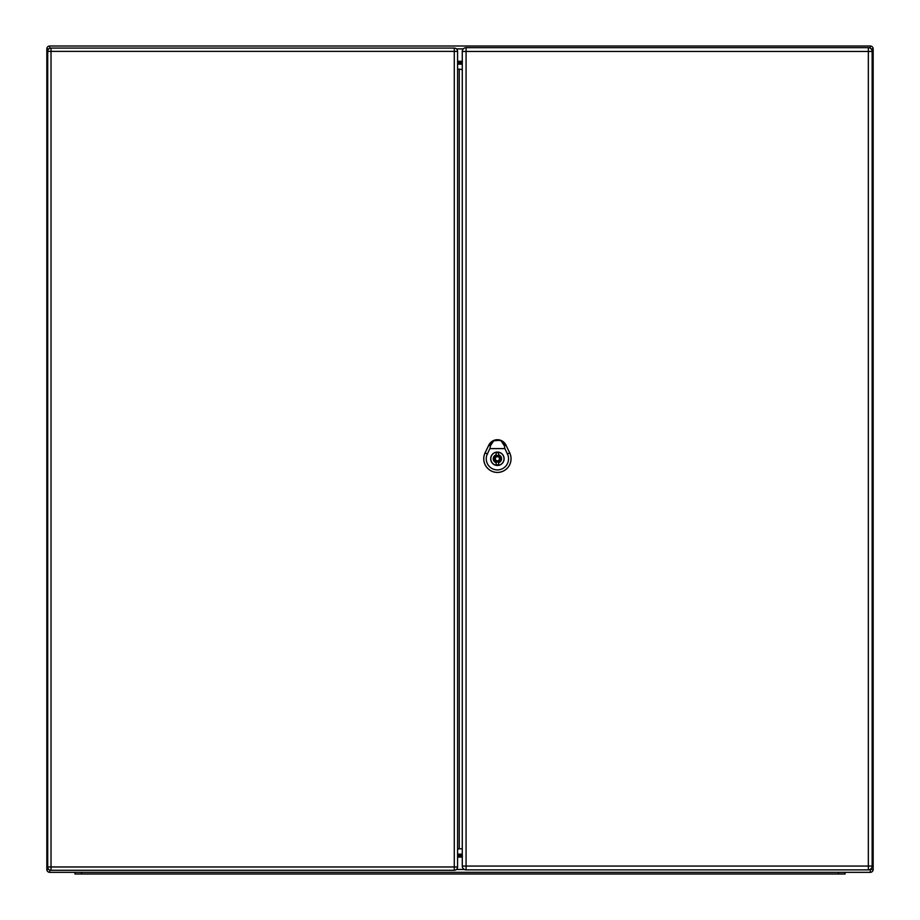 <?xml version="1.0" encoding="UTF-8"?>
<svg xmlns="http://www.w3.org/2000/svg" width="920" height="920" viewBox="0 0 920 920"><rect width="100%" height="100%" fill="white"/><g stroke="black" fill="none" stroke-linecap="round" stroke-linejoin="round"><path stroke-width="1.38" d="M870.285 872.344L49.714 872.344A2.886 2.886 0 0 1 46.828 869.457L46.828 48.886A2.886 2.886 0 0 1 49.714 46L870.285 46A2.886 2.886 0 0 1 873.172 48.886L873.172 869.457A2.886 2.886 0 0 1 870.285 872.344L870.285 869.331M457.585 856.14L462.38 856.14M462.357 62.215L457.585 62.215M462.288 63.468L457.585 63.468M457.585 854.875L462.334 854.875M457.585 854.162L462.3 854.162M462.277 64.147L462.277 51.451L466.072 51.451L466.072 866.065L868.342 866.065L868.342 51.451L466.072 51.451L466.072 47.656L868.342 47.656A3.806 3.806 0 0 1 872.148 51.451L872.148 866.065A3.806 3.806 0 0 1 868.342 869.871L466.072 869.871A3.806 3.806 0 0 1 462.277 866.065L462.277 64.147L457.585 64.181M74.922 872.344L74.922 874L845.077 874L845.077 872.344M501.135 440.853L505.034 445.107L501.135 440.853L504.413 445.889L504.873 448.603L489.911 448.603L490.371 445.889L493.66 440.853L497.248 440.047L500.974 440.76M493.66 440.853L489.727 445.119L492.924 440.875A9.499 9.499 0 0 0 488.83 445.142L485.116 452.893A13.627 13.627 0 0 0 497.398 472.409A13.627 13.627 0 0 0 509.68 452.881L505.988 445.13A9.533 9.533 0 0 0 488.796 445.13L485.081 452.87A13.65 13.65 0 0 0 497.398 472.431A13.65 13.65 0 0 0 509.703 452.87L505.966 445.142A9.499 9.499 0 0 0 501.86 440.875L500.48 440.266L492.924 440.875L489.727 445.119L493.81 440.76M504.114 458.758A6.716 6.716 0 0 1 494.04 464.577A6.716 6.716 0 0 1 494.04 452.95A6.716 6.716 0 0 1 504.114 458.758M504.873 448.603L507.437 453.962A11.143 11.143 0 0 1 497.398 469.924A11.143 11.143 0 0 1 487.347 453.962L489.911 448.603M497.398 452.145A6.612 6.612 0 0 0 490.785 458.758A6.612 6.612 0 0 0 497.398 465.37A6.612 6.612 0 0 0 504.01 458.758A6.612 6.612 0 0 0 497.398 452.145M498.628 454.813L498.628 452.858A6.037 6.037 0 0 0 496.156 452.858L496.156 454.813A4.128 4.128 0 0 0 496.156 462.702L496.156 464.669A6.037 6.037 0 0 0 498.628 464.669L498.628 462.702A4.128 4.128 0 0 0 498.628 454.813M497.398 460.828A2.07 2.07 0 0 0 499.456 458.758A2.07 2.07 0 0 0 497.398 456.699A2.07 2.07 0 0 0 495.328 458.758A2.07 2.07 0 0 0 497.398 460.828M457.573 60.49L457.585 92.69M457.573 857.854L457.585 825.654M457.585 63.687L457.585 866.973A3.3 3.3 0 0 1 454.284 870.285L51.025 870.285A3.3 3.3 0 0 1 47.713 866.973L47.713 51.37L51.025 51.37L51.025 866.973L454.284 866.973L454.284 51.37L51.025 51.37L51.025 48.07L454.284 48.07L454.284 51.37L457.585 51.37L457.585 63.687M457.585 69.011L462.277 69.552M462.277 848.792L459.241 848.792L459.241 69.552M457.585 849.332L459.241 848.792M51.025 48.07A3.3 3.3 0 0 0 47.713 51.37A3.3 3.3 0 0 1 51.025 48.07M457.585 51.37A3.3 3.3 0 0 0 454.284 48.07A3.3 3.3 0 0 1 457.585 51.37M466.072 47.656A3.806 3.806 0 0 0 462.277 51.451A3.806 3.806 0 0 1 466.072 47.656M457.585 61.283L462.38 61.283M462.369 857.06L457.585 857.06M456.469 869.457L464.347 869.457M870.067 869.457L873.172 869.457M463.266 48.886L456.469 48.886M462.3 854.208L457.585 854.208M457.585 64.135L462.277 64.135M871.148 48.886L873.172 48.886M870.285 48.185L870.285 46M49.714 872.344L49.714 870.009M49.714 48.334L49.714 46M48.84 869.457L46.828 869.457M46.828 48.886L48.84 48.886M838.465 874L838.465 872.344M81.535 874L81.535 872.344M506.057 445.096L504.321 445.935M487.542 454.054L484.909 452.789M507.253 454.054L509.875 452.789M490.475 445.935L488.727 445.096M497.398 455.457A3.3 3.3 0 0 0 494.086 458.758A3.3 3.3 0 0 0 497.398 462.07A3.3 3.3 0 0 0 500.698 458.758A3.3 3.3 0 0 0 497.398 455.457M47.713 866.973A3.3 3.3 0 0 0 51.025 870.285L51.025 866.973L47.713 866.973M454.284 870.285A3.3 3.3 0 0 0 457.585 866.973L454.284 866.973L454.284 870.285M872.148 51.451A3.806 3.806 0 0 0 868.342 47.656L868.342 51.451L872.148 51.451M872.148 866.065L868.342 866.065L868.342 869.871A3.806 3.806 0 0 0 872.148 866.065M466.072 869.871L466.072 866.065L462.277 866.065M492.855 440.91L489.486 444.049M505.322 444.072L501.94 440.91"/></g></svg>
